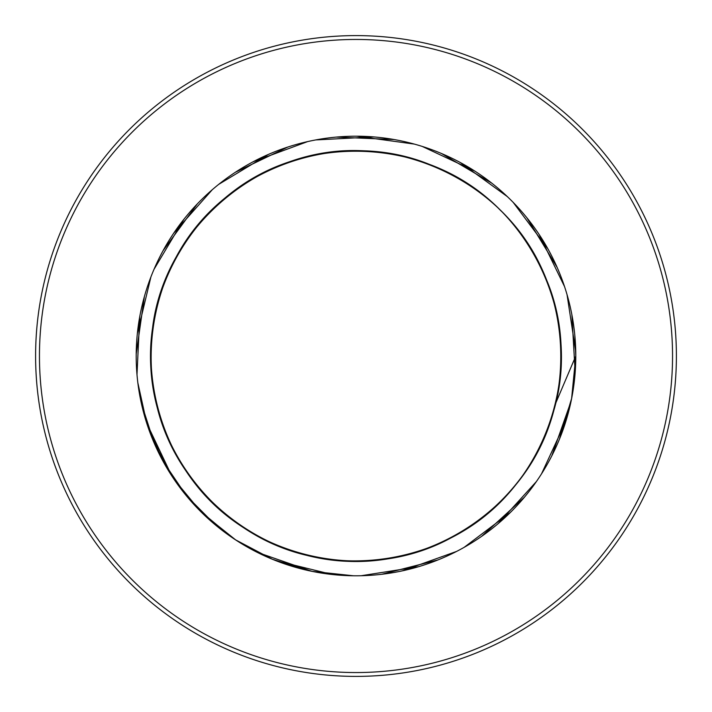 <?xml version="1.0" encoding="UTF-8"?>
<svg xmlns="http://www.w3.org/2000/svg" width="712" height="712" viewBox="0 0 712 712"><rect width="100%" height="100%" fill="white"/><g stroke="black" fill="none" stroke-linecap="round" stroke-linejoin="round"><path stroke-width="1.07" d="M356 676.4A320.4 320.4 0 0 0 633.475 195.8A320.4 320.4 0 0 0 78.525 195.8A320.4 320.4 0 0 0 356 676.4A320.4 320.4 0 0 0 633.475 195.8A320.4 320.4 0 0 0 78.525 195.8A320.4 320.4 0 0 0 356 676.4M373.159 151.603C264.232 139.632 158.082 229.282 151.603 338.672C140.754 440.372 217.596 541.182 318.54 557.683C418.665 578.536 526.586 512.044 552.993 413.227C583.644 315.656 528.153 201.683 432.433 165.638C338.369 125.481 219.474 169.429 174.129 261.108C124.867 350.74 156.836 473.409 243.584 527.592C327.903 585.478 453.126 565.8 515.63 484.836C581.571 406.659 574.379 280.101 499.993 209.898C428.722 136.544 302.075 131.186 224.859 198.256C144.821 261.927 126.959 387.426 186.063 470.89C241.493 556.846 364.615 587.026 453.517 536.474C544.529 489.812 586.75 370.285 545.232 276.808C507.807 181.631 393.042 127.795 295.916 159.862C197.5 187.692 132.583 296.566 154.878 396.388C172.838 497.074 274.761 572.448 376.292 560.13C461.18 552.859 536.786 487.026 555.431 403.864L575.786 356A219.785 219.785 0 0 0 246.103 165.656A219.785 219.785 0 0 0 246.103 546.344A219.785 219.785 0 0 0 575.786 356L571.62 398.453L559.383 439.322M536.385 481.57L498.133 523.649M456.579 551.426L402.325 570.855M353.428 575.777L312.123 571.353L272.385 559.276L235.645 539.892L203.187 513.966M171.743 475.821L146.779 423.337M136.998 374.548L139.73 316.831M154.032 269.305L183.696 219.554M218.726 184.355L268.299 154.468M315.79 139.926L373.586 136.918M422.323 146.458L474.735 171.04M513.227 202.422L547.866 248.791M567.037 294.599L575.75 351.835M571.077 401.274L551.8 455.849M524.379 497.261L481.659 536.323M437.969 559.935L381.89 574.255M332.228 574.495L276.007 560.718M232.085 537.524L200.241 511.056L173.906 479.114L154.077 442.766L141.376 403.348M136.223 353.953L144.376 296.646M163.101 250.651L197.295 203.944M235.485 172.197L287.657 147.108M336.295 137.096L394.128 139.543M441.752 153.632L491.609 183.037M526.978 217.899L557.104 267.32M571.878 314.74L575.163 372.527M565.862 421.308L541.529 473.836M510.344 512.48L464.135 547.35M418.416 566.743L361.233 575.723M311.767 571.291L257.094 552.281M215.558 525.064L186.348 495.703L163.128 461.429L146.805 423.373L137.87 382.94M137.389 333.278L150.9 276.995M173.87 232.966L212.31 189.686M253.321 161.668L307.611 141.608M356.979 136.215L414.331 144.091M460.415 162.594L507.282 196.565M539.215 234.604L564.563 286.642M574.807 335.236L575.777 356.036M356 672.546A316.546 316.546 0 0 1 81.862 197.731A316.546 316.546 0 0 1 630.138 197.731A316.546 316.546 0 0 1 356 672.546"/></g></svg>
